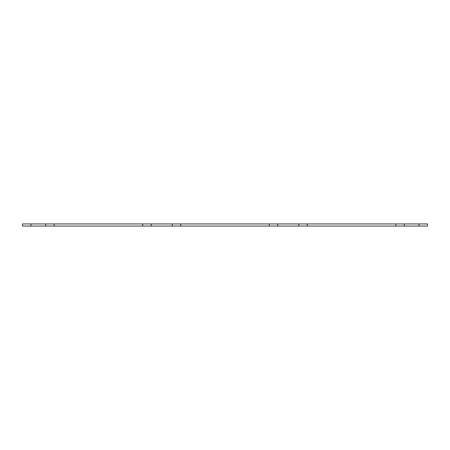 <?xml version="1.0" encoding="UTF-8"?>
<svg xmlns="http://www.w3.org/2000/svg" width="450" height="450" viewBox="0 0 450 450"><rect width="100%" height="100%" fill="white"/><g stroke="black" fill="none" stroke-linecap="round" stroke-linejoin="round"><path stroke-width="0.34" stroke-dasharray="2.25 1.69" d="M142.734 226.058L142.734 223.942M54.141 226.058L54.141 223.942M30.938 226.058L22.5 226.058L22.5 223.942L427.5 223.942L427.5 226.058L30.938 226.058L30.938 223.942M395.859 226.058L395.859 223.942M307.266 226.058L307.266 223.942M269.297 226.058L269.297 223.942M180.703 226.058L180.703 223.942M419.062 226.058L419.062 223.942"/><path stroke-width="0.67" d="M54.141 223.942L54.141 226.058L142.734 226.058L142.734 223.942L22.5 223.942L22.5 226.058L30.938 226.058L30.938 223.942M54.141 226.058L30.938 226.058M395.859 223.942L395.859 226.058L427.5 226.058L427.5 223.942L269.297 223.942L269.297 226.058L277.734 226.058L277.734 223.942M395.859 226.058L307.266 226.058L307.266 223.942M307.266 226.058L277.734 226.058M269.297 223.942L180.703 223.942L180.703 226.058L269.297 226.058M180.703 223.942L142.734 223.942M180.703 226.058L142.734 226.058M45.703 226.058L45.703 223.942M419.062 226.058L419.062 223.942M404.297 226.058L404.297 223.942M298.828 226.058L298.828 223.942M172.266 226.058L172.266 223.942M151.172 226.058L151.172 223.942"/></g></svg>
